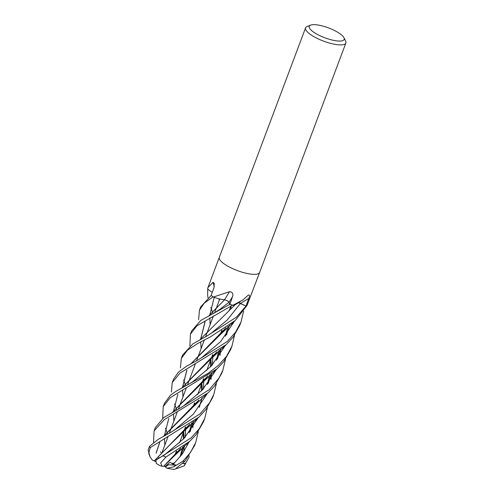 <?xml version="1.0" encoding="UTF-8"?>
<svg xmlns="http://www.w3.org/2000/svg" width="494" height="494" viewBox="0 0 494 494"><rect width="100%" height="100%" fill="white"/><g stroke="black" fill="none" stroke-linecap="round" stroke-linejoin="round"><path stroke-width="0.74" d="M240.201 301.704L235.23 304.705A15.789 4.458 -159.4 0 1 233.199 305.273A2.908 0.821 20.6 0 0 232.977 305.243L242.98 299.901L247.988 295.369C249.668 294.517 249.945 295.542 248.815 298.432L245.993 306.008A21.495 6.07 -159.4 0 1 245.981 306.014L238.522 302.705M343.935 37.68L345.621 41.002A21.532 6.082 -159.4 0 1 345.88 43.009A21.532 6.082 -159.4 0 1 338.847 44.843A21.532 6.082 -159.4 0 1 316.253 37.902A21.532 6.082 -159.4 0 1 305.57 27.855A21.532 6.082 -159.4 0 1 307.095 26.522L310.547 25.132A18.661 5.267 -159.4 0 1 315.32 24.7A18.661 5.267 -159.4 0 1 343.935 37.68A18.661 5.267 -159.4 0 1 338.069 41.014A18.661 5.267 -159.4 0 1 316.265 33.796A18.661 5.267 -159.4 0 1 310.547 25.132M219.324 257.312A21.532 6.082 -159.4 0 0 230.006 267.359A21.532 6.082 -159.4 0 0 252.601 274.3A21.532 6.082 -159.4 0 0 259.634 272.466A21.532 6.082 -159.4 0 1 252.601 274.3A21.532 6.082 -159.4 0 1 230.006 267.359A21.532 6.082 -159.4 0 1 219.324 257.312L305.57 27.855M247.988 295.369L248.451 295.054M259.622 272.503L247.037 305.403A21.532 6.082 -159.4 0 1 246.024 306.027L236.496 317.154L206.893 336.025L192.876 343.855L182.545 355.155L181.329 358.391L187.553 350.104L197.39 343.676L210.29 336.933L235.23 320.513L246.963 305.471A21.532 6.082 -159.4 0 1 246.012 306.027L239.923 303.149M229.92 304.656L229.055 302.211L219.756 309.442L229.049 302.192L229.914 304.662L229.055 302.211C228.419 301.235 226.9 300.42 224.504 299.765A15.789 4.458 -159.4 0 1 222.572 299.537A15.789 4.458 -159.4 0 1 213.538 297.079A357.261 27.207 127.5 0 0 213.606 296.974L229.5 291.688A364.134 27.732 127.5 0 1 224.492 299.759A3.625 1.025 -159.4 0 1 229.099 302.223L229.827 304.36A21.495 6.07 -159.4 0 1 229.809 304.353L200.755 320.445L191.666 330.9L190.4 334.259L196.84 325.861L232.674 305.168A21.532 6.082 -159.4 0 1 229.815 304.366M229.5 291.688C232.433 292.034 233.446 293.702 232.526 296.703L229.834 304.372A21.532 6.082 -159.4 0 0 232.977 305.243M228.358 301.439L227.16 300.716M224.603 299.79L222.572 299.537L224.591 299.765M212.303 292.331A15.789 4.458 -159.4 0 1 207.702 288.922A357.261 283.834 166.2 0 0 207.671 288.768L207.993 287.465L213.062 282.29L214.285 283.389L213.939 287.767L211.179 295.468L200.694 306.873L199.52 309.997M213.303 296.962A21.532 6.082 -159.4 0 1 211.179 295.468M214.248 286.687A364.134 289.299 166.2 0 0 213.062 282.29M238.59 302.661A3.625 1.025 -159.4 0 1 240.485 303.384A363.609 287.527 113.8 0 1 248.815 298.432M239.553 303.001L239.034 302.816M238.787 302.736L239.794 303.094M224.529 299.827L209.11 315.481M198.261 431.768L195.667 442.655L190.499 452.455L182.891 461.254L173.74 466.811L166.941 468.269L165.459 466.978L168.293 464.829L167.886 464.119L168.287 464.829L166.175 466.46L165.904 465.885M173.74 466.811L175.864 465.076L167.133 464.792M200.181 413.756L170.603 432.466L158.204 439.351L149.429 446.428L148.12 449.991L150.201 457.209L148.7 453.239L150.256 447.601L198.915 417.127L205.992 409.415L212.556 397.726L213.828 394.336L209.567 402.838L200.181 413.756M216.384 383.511L213.828 394.336M207.35 407.556L204.738 418.529L199.162 428.928L191.135 437.832L155.95 460.124L156.265 463.496L160.186 465.737L162.106 466.219L160.667 462.952L165.928 457.055L189.894 441.142L195.908 434.874L203.522 421.759L204.738 418.523M225.499 359.311L222.862 370.302L218.996 378.095L209.246 389.636L179.896 408.279L163.755 417.554L155.357 427.501L154.091 430.867L164.292 419.641L208.036 392.866L214.408 386.185L221.664 373.483M153.548 442.352L154.091 430.867M221.862 330.671L222.349 332.234M213.081 313.32L212.383 311.609M212.371 311.566L210.821 307.546M172.622 469.269L174.857 469.3L184.898 461.266L194.494 445.767M185.793 385.734L185.127 384.017M185.108 383.98L183.632 379.88M217.07 368.827L223.702 361.707L230.717 349.412L231.976 346.047L226.45 356.44L218.342 365.443L208.246 373.26L175.938 391.347L170.337 395.33L164.422 403.376L163.205 406.611L170.251 397.689L217.07 368.827M234.533 335.216L231.976 346.053M167.682 433.979L166.997 432.287M166.984 432.244L165.471 428.199M226.159 344.651L233.168 337.099L239.763 325.342L241.004 322.026L235.508 332.271L227.376 341.41L198.032 359.978L186.504 366.221L178.495 372.099L173.518 379.188L172.239 382.572L180.032 373.081L226.159 344.651M243.628 311.084L241.004 322.026M189.19 455.851L189.017 457.191L184.262 465.805L185.046 463.347L182.941 463.292M176.803 409.915L176.136 408.137M176.117 408.093L174.567 403.938M198.594 319.723L199.446 310.189L204.164 303.23L213.081 296.814A21.532 6.082 -159.4 0 1 211.166 295.455M154.319 460.921L169.701 444.983L183.941 431.237L189.894 424.08M155.394 461.347L154.252 460.89L189.77 424.167M199.193 407.389L202.021 397.831M203.38 388.945L203.726 381.158M203.726 381.09L203.676 378.645M201.095 348.653L200.743 342.169M200.792 339.125L200.817 338.649M200.823 338.569L205.084 321.81M209.234 315.419L224.319 300.019M199.329 407.217L202.102 397.769M203.442 388.883L203.763 381.109M203.763 381.041L203.713 378.62M200.718 342.972L200.7 342.212M200.743 339.156L200.762 338.717M200.768 338.637L204.936 321.971M154.208 460.865L152.245 459.97L150.201 457.209M159.179 457.957L159.062 457.568L157.876 458.71M165.255 454.356L184.311 438.178L198.156 417.807L184.311 438.178L165.255 454.356M202.367 389.994L201.83 383.418L202.367 389.994M164.78 445.261L164.502 438.394M164.514 435.696L164.527 435.245M164.533 435.158L168.781 418.418M172.881 411.965L207.869 375.934M217.335 359.119L220.17 349.53M221.837 332.833L221.812 330.369M219.225 300.414L219.095 298.821M172.783 412.021L202.145 382.924L207.993 375.854M217.465 358.953L220.25 349.468M221.88 332.777L221.849 330.344M162.687 418.369L163.205 406.611M160.507 451.868L161.402 452.782M183.589 405.914L202.478 389.883L216.31 369.518L202.478 389.883L183.595 405.907L179.896 408.279M220.077 355.347L220.565 349.227L220.077 355.347M181.181 455.505L183.966 446.07M185.281 437.159L185.639 429.36M185.639 429.292L185.602 426.902M182.601 391.118L182.582 390.482M182.595 387.432L182.607 387.024M182.613 386.944L186.775 370.278M190.912 363.794L220.336 334.592L226.048 327.695M180.415 367.814L181.329 358.397M181.032 455.696L183.892 446.125M185.225 437.221L185.602 429.403M185.602 429.335L185.565 426.927M182.941 396.941L182.619 390.439M182.644 387.401L182.663 386.956M182.669 386.87L186.936 370.105M191.017 363.738L225.925 327.775M183.793 451.843L184.318 445.798L183.793 451.843M184.213 438.277L183.675 431.713L184.213 438.277M201.694 357.644L220.657 341.607L234.471 321.211L220.657 341.607L201.694 357.644L198.032 359.978M175.864 465.076L173.203 464.348L169.985 462.211L165.206 466.503L163.662 466.324L175.006 455.209L180.681 448.398M173.203 464.348L182.422 453.825L189.134 441.827M192.833 427.798L193.37 421.617M206.893 336.031L210.74 333.617L227.141 320.063L240.454 303.421M194.636 402.82L194.636 405.173M192.975 421.907L190.079 431.633M180.551 448.484L163.65 466.324M190.215 431.46L193.049 421.851M194.679 405.123L194.673 402.795M200.101 339.502L235.027 304.817M163.656 466.33L161.816 466.2M189.906 345.961L190.4 334.259M188.529 384.363L192.499 381.955L211.537 365.813L225.412 345.306M176.482 453.473L176.469 451.047M173.851 421.129L173.548 414.509M173.61 411.595L173.635 411.027M173.635 410.94L177.828 394.298M182.082 387.716L216.94 351.858M230.957 308.651L230.933 306.28M176.531 453.418L176.506 451.022M181.965 387.778L211.253 358.675L217.088 351.753M226.524 334.876L229.321 325.41M230.994 308.602L230.97 306.255M171.418 392.069L172.239 382.572M170.603 432.466L174.296 430.212L193.407 414.083L207.282 393.539M210.975 379.503L211.531 373.396M211.457 365.9L210.858 359.397M156.141 453.165L159.723 442.488M163.915 436.029L193.148 406.914L198.891 400.084M163.798 436.097L198.742 400.183M208.209 383.381L211.117 373.692M212.42 364.881L212.803 356.958M212.803 356.896L212.791 354.569M210.123 324.632L209.857 317.747M209.888 315.055L209.901 314.567M209.907 314.48L214.118 297.783M156.092 453.097L159.581 442.636M208.363 383.183L211.185 373.643M212.482 364.813L212.84 356.909M212.84 356.847L212.828 354.544M207.671 295.424L207.715 289.058M155.363 461.507L152.245 459.97M185.046 463.347L182.718 463.502M173.456 464.107L172.61 464.162M184.262 465.805L176.506 468.683M171.671 463.446L174.678 462.927M229.099 302.223A363.609 27.695 127.5 0 0 232.526 296.703M150.256 447.601A21.532 6.082 -159.4 0 1 149.429 446.428M165.928 457.055A21.532 6.082 -159.4 0 1 163.094 455.869M184.898 461.266A21.532 6.082 -159.4 0 1 182.891 461.254M174.765 455.419L176.395 451.09L174.765 455.419M179.483 442.865L183.799 431.386L179.483 442.865M183.836 431.293L185.448 426.995L183.836 431.293M192.926 407.099L194.506 402.894L192.926 407.099M197.643 394.558L201.923 383.171L197.643 394.558M201.96 383.066L203.608 378.682L201.96 383.066M206.702 370.457L211.043 358.897L206.702 370.457M211.08 358.811L212.636 354.661L211.08 358.811M220.108 334.79L221.757 330.4L220.108 334.79M229.21 310.572L230.791 306.373L229.21 310.572M259.634 272.466L345.88 43.009M207.993 287.465L219.311 257.349M162.285 451.899L168.084 436.468L162.285 451.899M169.349 433.108L171.356 427.773L169.349 433.108M171.375 427.724L177.124 412.416L171.375 427.724M178.377 409.081L180.427 403.635L178.377 409.081M180.446 403.586L186.244 388.167L180.446 403.586M187.479 384.882L189.468 379.577L187.479 384.882M189.492 379.528L195.272 364.152L189.492 379.528M196.538 360.768L198.582 355.334L196.538 360.768M198.6 355.279L204.38 339.909L198.6 355.279M205.59 336.692L207.61 331.32L205.59 336.692M207.628 331.264L213.427 315.845L207.628 331.264M214.699 312.461L216.724 307.07L214.699 312.461M216.743 307.021L219.762 298.981L216.743 307.021M172.709 469.275L166.941 468.269M222.862 370.309L221.645 373.544M195.667 442.655L194.401 446.02M183.941 431.237L198.73 417.294M161.699 456.604L165.262 454.35M216.082 311.733L219.75 309.442M201.391 384.585L201.422 390.945M202.145 382.924L216.94 368.95M218.836 350.512L216.409 360.287M220.336 334.592L235.101 320.631M183.231 432.892L183.268 439.24M182.576 447.089L180.094 456.894M191.641 422.864L189.171 432.763M175.006 455.209L189.739 441.278M227.932 326.417L225.437 336.266M211.253 358.675L225.838 344.936M210.413 360.571L210.512 366.863M209.789 374.631L207.289 384.548M193.148 406.914L207.807 393.076M207.634 295.153L207.974 297.771"/></g></svg>
